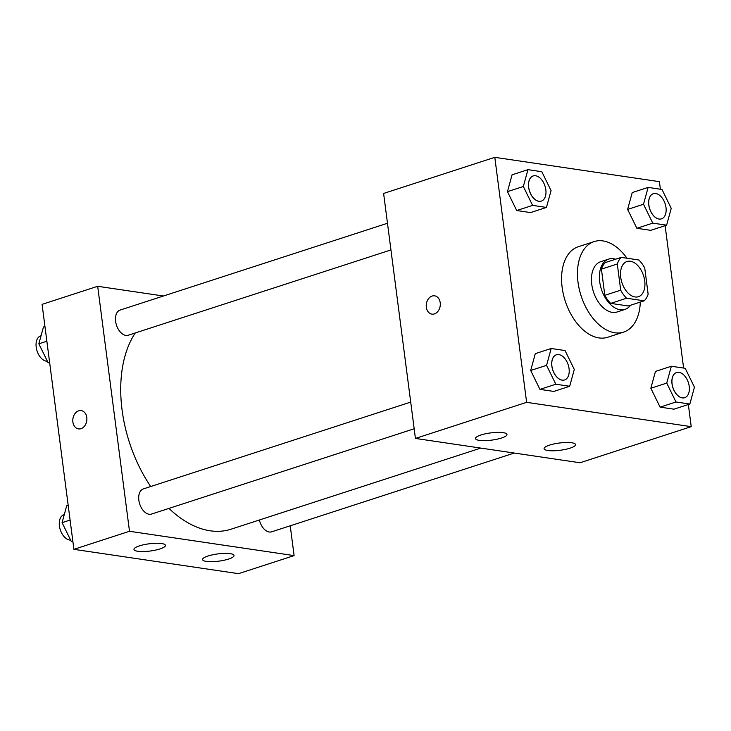 <?xml version="1.0" encoding="UTF-8"?>
<svg xmlns="http://www.w3.org/2000/svg" width="731" height="731" viewBox="0 0 731 731"><rect width="100%" height="100%" fill="white"/><g stroke="black" fill="none" stroke-linecap="round" stroke-linejoin="round"><path stroke-width="1.1" d="M644.724 280.878A18.513 11.358 -108 0 1 638.437 296.704A18.513 11.358 -108 0 1 621.917 282.614A18.513 11.358 -108 0 1 627.006 261.497A18.513 11.358 -108 0 1 644.724 280.878M638.867 259.989L621.277 257.385A25.128 15.424 -108 0 0 617.302 263.982L620.71 290.17A25.128 15.424 -108 0 0 626.577 298.221L644.175 300.816A25.128 15.424 -108 0 0 648.141 294.218L644.742 268.03A25.128 15.424 -108 0 0 638.867 259.989M626.577 298.221L610.696 303.374L628.285 305.978L644.175 300.816M610.696 303.374A25.128 15.424 -108 0 1 604.82 295.324L620.71 290.17M621.277 257.385L605.387 262.548A25.128 15.424 -108 0 0 601.421 269.136L604.82 295.324M615.603 259.231A26.444 16.228 72 0 0 608.676 259.112A26.444 16.228 72 0 0 600.37 285.51A26.444 16.228 72 0 0 620.153 309.78A26.444 16.228 72 0 0 625.005 309.414A26.444 16.228 72 0 0 630.542 305.238M625.005 309.414L617.065 311.991A26.444 16.228 -108 0 1 612.212 312.356A26.444 16.228 -108 0 1 592.43 288.096A26.444 16.228 -108 0 1 600.727 261.689L608.676 259.112M601.421 269.136L617.302 263.982M640.301 302.077A47.597 29.213 -108 0 1 623.598 332.112A47.597 29.213 -108 0 1 581.108 295.863A47.597 29.213 -108 0 1 594.193 241.568A47.597 29.213 -108 0 1 626.97 258.226M623.598 332.112L607.708 337.265A47.597 29.213 -108 0 1 565.227 301.017A47.597 29.213 -108 0 1 578.312 246.722L594.193 241.568M660.385 189.219L659.408 181.663L494.805 157.339L526.622 402.333L691.224 426.648L688.346 404.508M683.613 368.068L665.119 225.669M671.341 366.249L655.46 371.412L650.846 388.243L660.093 407.14L673.955 409.186L689.845 404.024L694.45 387.183L685.203 368.296L671.341 366.249L666.736 383.09L675.983 401.977L689.845 404.024M551.183 348.495L535.293 353.649L530.688 370.489L539.935 389.376L553.796 391.423L569.677 386.27L574.292 369.429L565.036 350.542L551.183 348.495L546.569 365.336L555.825 384.223L569.677 386.27M527.956 169.656L512.065 174.81L507.46 191.65L516.707 210.537L530.569 212.584L546.45 207.43L551.064 190.59L541.808 171.703L527.956 169.656L523.341 186.496L532.597 205.384L546.45 207.43M648.114 187.41L632.233 192.564L627.618 209.404L636.865 228.291L650.727 230.338L666.617 225.185L671.222 208.344L661.975 189.457L648.114 187.41L643.508 204.251L652.756 223.138L666.617 225.185M434.625 295.827A9.256 6.99 -81.6 0 0 432.112 296.055A9.256 6.99 98.4 0 1 434.616 295.827A9.256 6.99 98.4 0 1 440.181 306.006A9.256 6.99 98.4 0 1 431.911 314.138A9.256 6.99 98.4 0 1 426.219 305.613A9.256 6.99 98.4 0 1 432.103 296.046A9.256 6.99 -81.6 0 0 426.228 305.613A9.256 6.99 -81.6 0 0 431.92 314.138M526.622 402.333L415.427 438.436L383.611 193.45L494.805 157.339M415.427 438.436L580.03 462.76L691.224 426.648M479.317 440.373A15.863 3.646 -7.4 0 1 475.497 438.545A15.863 3.646 -7.4 0 1 490.766 432.889A15.863 3.646 -7.4 0 1 506.967 434.461A15.863 3.646 -7.4 0 1 496.943 439.23A15.863 3.646 -7.4 0 1 479.317 440.373M547.903 450.506A15.863 3.646 -7.4 0 1 544.083 448.679A15.863 3.646 -7.4 0 1 559.352 443.023A15.863 3.646 -7.4 0 1 575.553 444.594A15.863 3.646 -7.4 0 1 565.529 449.364A15.863 3.646 -7.4 0 1 547.903 450.506M480.797 448.094L231.042 529.198A113.808 69.856 -108 0 1 168.962 508.401M150.714 486.526A113.808 69.856 -108 0 1 135.281 332.952M414.166 428.777L151.509 514.067A13.222 8.114 -108 0 1 139.703 503.997A13.222 8.114 -108 0 1 143.34 488.92L410.703 402.096M514.277 453.046L271.667 531.821A13.222 8.114 -108 0 1 259.377 519.997M390.939 249.938L128.281 335.227A13.222 8.114 -108 0 1 116.476 325.158A13.222 8.114 -108 0 1 120.112 310.072L387.476 223.257M294.1 555.606L129.497 531.282L73.895 549.337L238.507 573.661L294.1 555.606L290.225 525.799M163.433 296.009L97.68 286.296L129.497 531.282M139.42 545.883A15.863 3.646 -7.4 0 1 156.041 543.261A15.863 3.646 -7.4 0 1 165.444 545.363A15.863 3.646 -7.4 0 1 155.411 550.132A15.863 3.646 -7.4 0 1 137.793 551.275A15.863 3.646 -7.4 0 1 133.974 549.447A15.863 3.646 -7.4 0 1 139.42 545.883M228.584 559.06A15.863 3.646 -7.4 0 1 206.38 561.408A15.863 3.646 -7.4 0 1 202.56 559.58A15.863 3.646 -7.4 0 1 217.82 553.915A15.863 3.646 -7.4 0 1 234.03 555.496A15.863 3.646 -7.4 0 1 228.584 559.06M97.68 286.296L42.078 304.352L73.895 549.337M86.788 417.492A9.256 6.99 98.4 0 1 78.482 428.905A9.256 6.99 98.4 0 1 72.917 418.726A9.256 6.99 98.4 0 1 81.187 410.594A9.256 6.99 98.4 0 1 86.788 417.492M81.187 410.594A9.256 6.99 -81.6 0 0 72.926 418.726A9.256 6.99 -81.6 0 0 78.482 428.905M44.956 326.492L43.467 326.976L38.853 343.817L48.1 362.704L49.69 362.932M38.853 343.817L46.866 341.213M48.1 362.704L49.598 362.22M47.396 361.26A13.222 8.114 -108 0 1 36.714 349.802A13.222 8.114 -108 0 1 40.689 335.867L41.064 335.748M68.184 505.331L66.695 505.815L62.08 522.656L71.327 541.543L72.917 541.781M62.08 522.656L70.094 520.052M71.327 541.543L72.826 541.059M70.624 540.108A13.222 8.114 -108 0 1 59.942 528.641A13.222 8.114 -108 0 1 63.917 514.706L64.291 514.587M661.482 218.861A13.222 8.114 -108 0 1 661.445 218.871A13.222 8.114 -108 0 1 649.649 208.801A13.222 8.114 -108 0 1 653.276 193.724A13.222 8.114 -108 0 1 653.313 193.706A13.222 8.114 -108 0 1 665.996 207.54A13.222 8.114 -108 0 1 661.509 218.852A13.222 8.114 -108 0 1 649.713 208.783A13.222 8.114 -108 0 1 653.34 193.697L653.276 193.724M632.233 192.564L627.618 209.404L643.508 204.251M627.618 209.404L636.865 228.291L652.756 223.138M636.865 228.291L650.727 230.338M541.351 201.098L541.287 201.116A13.222 8.114 -108 0 1 541.287 201.116A13.222 8.114 -108 0 1 529.482 191.047A13.222 8.114 -108 0 1 533.118 175.961A13.222 8.114 -108 0 1 533.155 175.952A13.222 8.114 -108 0 1 545.838 189.786A13.222 8.114 -108 0 1 541.351 201.098A13.222 8.114 -108 0 1 529.546 191.029A13.222 8.114 -108 0 1 533.182 175.943L533.118 175.961M512.065 174.81L507.46 191.65L523.341 186.496M507.46 191.65L516.707 210.537L532.597 205.384M516.707 210.537L530.569 212.584M684.673 397.71L684.737 397.691A13.222 8.114 -108 0 1 672.94 387.622A13.222 8.114 -108 0 1 676.568 372.545A13.222 8.114 -108 0 1 689.223 386.379A13.222 8.114 -108 0 1 684.737 397.691A13.222 8.114 -108 0 1 684.673 397.71A13.222 8.114 -108 0 1 672.876 387.64A13.222 8.114 -108 0 1 676.504 372.563A13.222 8.114 -108 0 1 676.54 372.554M655.46 371.412L650.846 388.243L666.736 383.09M650.846 388.243L660.093 407.14L675.983 401.977M660.093 407.14L673.955 409.186M564.515 379.956L564.579 379.937A13.222 8.114 -108 0 1 552.773 369.868A13.222 8.114 -108 0 1 556.41 354.782A13.222 8.114 -108 0 1 569.065 368.625A13.222 8.114 -108 0 1 564.579 379.937A13.222 8.114 -108 0 1 564.515 379.956A13.222 8.114 -108 0 1 552.709 369.886A13.222 8.114 -108 0 1 556.346 354.809A13.222 8.114 -108 0 1 556.382 354.8M535.293 353.649L530.688 370.489L546.569 365.336M530.688 370.489L539.935 389.376L555.825 384.223M539.935 389.376L553.796 391.423"/></g></svg>
